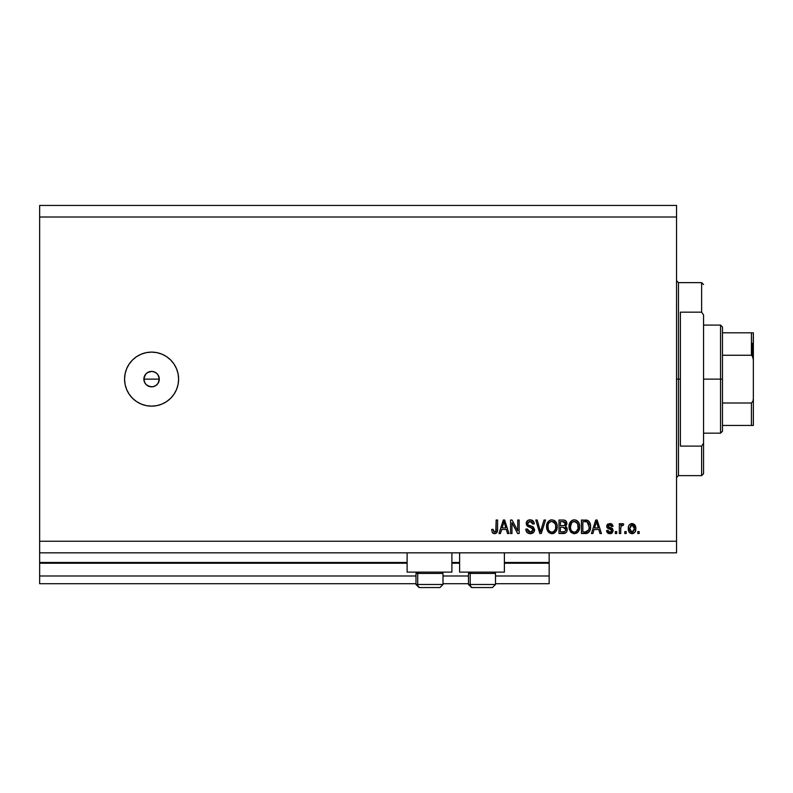<?xml version="1.0" encoding="UTF-8"?>
<svg xmlns="http://www.w3.org/2000/svg" width="793" height="793" viewBox="0 0 793 793"><rect width="100%" height="100%" fill="white"/><g stroke="black" fill="none" stroke-linecap="round" stroke-linejoin="round"><path stroke-width="1.19" d="M549.162 583.707L495.506 583.707L549.162 583.707L549.162 575.986L495.506 575.986L549.162 575.986L549.162 563.248L504.388 563.248L549.162 563.248L549.162 583.707M468.485 583.707L443.009 583.707L468.485 583.707M415.988 583.707L39.65 583.707L415.988 583.707M468.485 575.986L443.009 575.986L468.485 575.986M415.988 575.986L39.65 575.986L39.65 583.707L39.65 575.986L415.988 575.986M459.613 563.248L451.891 563.248L459.613 563.248M407.116 563.248L39.65 563.248L39.65 575.986L39.65 562.475L407.116 562.475L39.65 562.475L39.65 563.248L407.116 563.248M549.162 562.475L549.162 563.248L549.162 562.475L504.388 562.475L549.162 562.475L549.162 552.83L549.162 562.475M459.613 562.475L451.891 562.475L459.613 562.475M39.65 552.83L39.65 562.475L39.65 552.83L676.538 552.83L39.65 552.83L39.65 541.242L676.538 541.242L676.538 217.014L39.65 217.014L39.65 552.83M407.116 572.13L407.116 552.83L407.116 572.13L451.891 572.13L451.891 552.83L451.891 572.13L407.116 572.13M504.388 572.13L504.388 552.83L504.388 572.13L459.613 572.13L504.388 572.13M459.613 552.83L459.613 572.13L459.613 552.83M145.109 374.93L143.87 379.133L145.109 383.326M147.23 372.76L145.218 374.772M147.389 385.606L151.592 386.855A7.722 7.722 0 0 1 143.87 379.133A7.722 7.722 0 0 1 151.592 371.411L147.389 372.651M146.14 384.595L147.23 385.507M145.218 383.485L146.13 384.595L144.455 382.087L143.87 379.133L144.455 376.169L146.13 373.672L148.628 371.996L151.592 371.411L154.546 371.996L157.044 373.672L158.719 376.179L159.304 379.133L158.005 383.416L155.874 385.547L153.099 386.697L150.085 386.706L146.13 384.595L147.3 385.547M151.592 406.145A27.021 27.021 0 0 1 124.57 379.133A27.021 27.021 0 0 1 151.592 352.112L156.855 352.627L161.931 354.164L166.599 356.662L170.693 360.022L174.054 364.116L176.552 368.795L178.088 373.86L178.603 379.133L178.088 384.397L176.552 389.472L174.054 394.141L170.693 398.235L166.599 401.595L161.931 404.093L156.855 405.629L151.592 406.145L146.318 405.629L141.243 404.093L136.574 401.595L132.481 398.235L129.12 394.141L126.622 389.472L125.086 384.397L124.57 379.133L125.086 373.86L126.622 368.795L129.12 364.116L132.481 360.022L136.574 356.662L141.243 354.164L146.318 352.627L151.592 352.112A27.021 27.021 0 0 1 178.603 379.133A27.021 27.021 0 0 1 151.592 406.145L146.318 405.629M144.019 377.627L146.13 373.672M39.65 205.437L676.538 205.437L676.538 552.83L676.538 541.242L39.65 541.242L39.65 217.014L676.538 217.014L676.538 205.437L39.65 205.437L39.65 217.014L39.65 205.437M511.961 533.53L511.961 522.775L511.961 533.53L510.563 533.53L510.563 520.02L512.05 520.02L517.75 530.785L517.75 520.02L519.157 520.02L519.157 533.53L517.66 533.53L511.961 522.775L517.66 533.53L519.157 533.53L519.157 520.02L517.75 520.02L517.75 530.785L512.05 520.02L510.563 520.02L510.563 533.53L511.961 533.53L510.563 533.53L510.563 520.02L512.05 520.02M534.571 529.258L533.897 532.073L530.755 533.689L527.058 532.45L525.848 529.595L527.226 528.961L528.158 531.26L530.15 532.113L531.934 531.835L533.144 530.309L532.509 528.277L527.821 526.512L526.433 524.936L526.324 522.418L527.91 520.367L530.904 519.901L533.501 521.417L534.244 523.876L532.846 524.054L532.093 522.111L530.14 521.417L528.019 522.25L527.603 523.945L528.495 525.283L533.392 527.067L534.601 529.774L532.509 526.542L528.019 524.946L527.583 523.578L530.14 521.417L532.846 524.054L534.244 523.876C534.046 521.308 532.668 519.97 530.101 519.841C527.682 519.93 526.383 521.17 526.175 523.539L533.193 529.813L530.467 532.123L527.226 528.961L525.828 529.139C525.997 532.004 527.504 533.53 530.339 533.699L529.893 533.689M541.064 529.813L544.067 520.02L545.534 520.02L541.272 533.53L539.825 533.53L535.781 520.02L537.228 520.02L540.479 531.944L544.067 520.02L545.534 520.02L544.067 520.02L540.479 531.944L537.228 520.02L535.781 520.02L539.825 533.53L541.272 533.53L539.825 533.53L535.781 520.02L537.228 520.02L540.33 531.34M547.894 531.588L551.878 533.699L548.667 532.47L546.605 528.178L547.13 523.271L549.499 520.456L551.888 519.841L554.238 520.446L556.002 522.111L557.082 524.956L557.073 528.703L556.21 531.102L554.129 533.174L551.878 533.699L555.853 531.637L557.231 526.79C557.33 522.855 555.546 520.545 551.888 519.841C548.151 520.565 546.367 522.934 546.526 526.948L547.894 531.578M570.355 531.588L574.34 533.699L570.712 532.044L569.057 528.178L569.592 523.271L571.951 520.456L574.35 519.841L576.689 520.446L578.464 522.111L579.544 524.956L579.624 528.069L578.662 531.102L576.58 533.174L574.34 533.699L578.315 531.637L579.693 526.79C579.792 522.855 578.008 520.545 574.35 519.841C570.613 520.565 568.819 522.934 568.987 526.948L570.355 531.578M592.906 533.53L594.086 529.496L592.906 533.53L591.439 533.53L595.761 520.02L597.129 520.02L601.441 533.53L599.984 533.53L598.804 529.496L594.086 529.496L598.804 529.496L599.984 533.53L601.441 533.53L597.129 520.02L595.761 520.02L591.439 533.53L592.906 533.53L591.439 533.53L595.761 520.02L597.129 520.02L601.441 533.53L599.984 533.53M639.168 531.597L639.168 533.53L637.76 533.53L637.76 531.597L639.168 531.597L637.76 531.597L637.76 533.53L639.168 533.53L637.76 533.53L637.76 531.597L639.168 531.597L639.168 533.53L639.168 531.597M635.837 528.515L635.064 532.004L632.953 533.6L630.356 533.263L628.7 531.241L628.452 526.839L629.642 524.5L631.178 523.628L634.44 524.48L635.837 528.515C635.946 525.69 634.687 524.024 632.061 523.529C629.394 524.034 628.135 525.729 628.284 528.614C628.145 531.488 629.404 533.183 632.061 533.699C634.757 533.174 636.016 531.439 635.837 528.515M626.183 531.597L626.183 533.53L624.775 533.53L624.775 531.597L626.183 531.597L624.775 531.597L624.775 533.53L626.183 533.53L624.775 533.53L624.775 531.597L626.183 531.597L626.183 533.53L626.183 531.597M620.76 527.93L620.741 533.53L619.343 533.53L619.343 523.697L620.741 523.697L620.741 525.273L622.089 523.568L623.724 524.054L623.199 525.452L621.206 525.918L620.741 528.435L620.998 526.423L622.247 525.283L623.199 525.452L623.724 524.054L622.406 523.529L620.741 525.273L620.741 523.697L619.343 523.697L619.343 533.53L620.741 533.53L619.343 533.53L619.343 523.697L620.741 523.697M616.706 531.597L616.706 533.53L615.309 533.53L615.309 531.597L616.706 531.597L615.309 531.597L615.309 533.53L616.706 533.53L615.309 533.53L615.309 531.597L616.706 531.597L616.706 533.53L616.706 531.597M613.197 530.537L612.265 532.866L609.876 533.699L607.537 532.856L606.536 530.547L607.934 530.368L609.589 532.272L611.661 531.419L611.472 529.883L607.825 528.445L606.774 526.948L607.616 524.232L610.114 523.539L612.047 524.232L613.029 526.334L611.621 526.512L611.096 525.333L609.876 524.926L608.271 525.561L608.221 526.602L612.335 528.396L613.197 530.537L608.112 526.136L609.876 524.926L611.621 526.512L613.029 526.334L609.827 523.529L606.704 526.324L611.799 530.775L609.976 532.301L607.934 530.368L606.536 530.547L609.876 533.699L613.187 530.854M587.405 520.267L587.405 520.267C589.734 521.675 590.785 523.826 590.567 526.701L590.012 530.289L588.247 532.807L581.447 533.53L581.447 520.02L588.257 520.694L589.942 522.954L590.567 526.701C590.785 523.826 589.734 521.675 587.405 520.267L581.447 520.02L581.447 533.53L585.422 533.53L581.447 533.53L581.447 520.02M563.149 533.53C565.756 533.501 567.114 532.182 567.233 529.565L566.648 531.905L565.518 533.045L558.986 533.53L558.986 520.02L563.882 520.049L565.815 520.852L566.856 523.836L565.369 526.245L566.817 527.603L567.233 529.565L565.369 526.245L566.876 523.41C566.678 521.16 565.439 520.03 563.179 520.02L558.986 520.02L558.986 533.53L563.149 533.53L558.986 533.53L558.986 520.02L563.179 520.02M500.442 533.53L501.622 529.496L500.442 533.53L498.985 533.53L503.297 520.02L504.665 520.02L508.977 533.53L507.52 533.53L506.34 529.496L501.622 529.496L506.34 529.496L507.52 533.53L508.977 533.53L504.665 520.02L503.297 520.02L498.985 533.53L500.442 533.53L498.985 533.53L503.297 520.02L504.665 520.02L508.977 533.53L507.52 533.53M492.82 533.174L494.525 533.699L492.413 532.747L491.61 529.496L493.018 529.318L493.94 531.964L495.784 531.518L496.17 520.02L497.578 520.02L497.479 530.735L496.626 532.866L494.525 533.699C496.834 533.243 497.845 531.746 497.578 529.189L497.578 520.02L496.17 520.02L495.992 531.102L494.594 532.123L493.018 529.318L491.61 529.496L492.413 532.747L494.227 533.689M145.169 383.416L144.455 382.087M150.085 371.56L151.592 371.411A7.722 7.722 0 0 1 159.304 379.133A7.722 7.722 0 0 1 151.592 386.855L153.099 386.706M159.155 380.64L158.719 382.087L159.304 379.133L158.065 374.94M156.855 352.627L151.592 352.112M146.318 352.627L145.297 352.855M132.481 398.235L136.574 401.595M141.243 404.093L142.076 404.42M155.785 372.651L153.099 371.56M154.546 371.996L155.874 372.71M159.155 377.627L159.304 379.133L143.87 379.133L159.304 379.133M158.005 383.416L155.874 385.547M151.592 386.855L150.085 386.706M144.019 380.64L143.87 379.133M147.3 372.71L148.638 371.996M157.044 373.672L155.943 372.76M155.943 385.507L157.956 383.495M158.065 383.326L158.719 382.087M154.546 386.26L155.785 385.616M629.652 532.727L630.356 533.263M629.642 532.718L629.087 532.034M628.443 530.368L628.324 529.506M628.641 526.136L629.057 525.224M629.077 525.184L628.591 526.265M635.411 525.928L635.827 528.079M635.669 526.8L635.798 527.632M635.451 531.181L634.519 532.698M633.28 533.501L632.507 533.679M630.96 525.263L629.692 528.614L632.021 524.926L634.43 528.614L634.142 526.602M634.341 529.853L634.43 528.614L632.1 532.301L632.963 532.083M630.941 531.934L629.781 529.833L630.425 531.449M631.486 532.212L632.1 532.301L629.692 528.614L629.85 530.18M632.645 525.025L631.337 525.055M634.202 526.79L633.686 525.779M633.637 525.709L632.636 525.016M633.538 525.61L632.913 525.135M632.973 532.073L634.42 528.911M622.406 523.529L623.724 524.054L623.199 525.452L621.9 525.343M621.078 526.175L621.861 525.353L623.199 525.452L622.247 525.283L620.988 526.433M620.741 533.53L620.741 528.435M608.618 533.52L607.775 533.065M607.131 532.341L606.655 531.171M606.536 530.547L607.934 530.368L608.152 531.211M609.51 532.262L610.689 532.212M611.799 530.775L611.334 529.783M611.472 529.883L610.154 529.337L611.621 530.071M607.825 528.445L608.965 528.961M606.992 527.533L606.774 526.948M606.764 525.739L607.051 524.916M607.21 524.669L608.102 523.895M610.987 523.687L611.542 523.905M612.741 525.194L612.92 525.739M613.029 526.334L611.621 526.512L611.383 525.709M610.531 525.016L609.272 524.976M608.122 525.987L608.558 526.948L610.134 527.514L608.717 527.028M610.689 527.682L612.553 528.594M611.165 533.511L610.531 533.659M606.853 531.786L607.19 532.43M611.155 533.52L611.75 533.253M596.009 523.35L596.445 521.427L598.338 527.91L594.542 527.91L595.821 523.985L594.542 527.91L598.338 527.91L596.445 521.427L596.009 523.35M585.254 520.02L586.87 520.139M586.552 533.441L585.422 533.53C589.09 532.975 590.805 530.695 590.567 526.701M590.557 527.305L590.488 528.237M590.339 529.109L590.2 529.694M587.791 533.074L587.256 533.283M587.226 533.293L586.632 533.431M589.942 522.954L588.961 521.328M588.803 523.955L589.001 524.718M589.159 526.334L589.06 528.247M586.562 531.825L588.624 529.982L585.254 531.944L587.038 531.687M582.845 531.944L582.845 521.596L587.127 521.863L582.845 521.596L582.845 531.944L585.254 531.944L582.845 531.944M588.416 523.112L587.127 521.863L585.214 521.596L587.127 521.863L589.159 527.097M569.305 529.387L569.493 529.962M569.057 528.188L569.007 527.563M569.047 525.67L569.225 524.48M569.592 523.281L571.733 520.585M570.167 522.171L572.506 520.188M573.111 519.99L573.706 519.881M574.647 519.851L575.143 519.901M576.144 520.178L578.464 522.111L576.689 520.446M578.474 522.141L578.811 522.716M579.544 524.946L579.624 525.571M579.624 528.069L579.524 528.703M579.524 528.713L579.386 529.337M579.296 529.645L578.831 530.795M577.522 532.509L576.59 533.174M574.628 533.689L573.745 533.669M573.666 533.659L571.138 532.48M576.58 533.174L577.532 532.509M577.849 521.348L577.304 520.852M574.628 521.437L571.763 522.498L573.408 521.536M577.453 523.211L575.411 521.586L576.789 522.399M571.812 522.438L570.385 526.968C570.177 523.856 571.495 522.002 574.36 521.417L577.7 523.687L578.285 526.74C578.434 529.764 577.116 531.558 574.33 532.123L576.115 531.647L578.127 528.564M577.81 529.635L576.115 531.647M573.428 532.014L574.33 532.123C571.614 531.597 570.296 529.883 570.385 526.968L570.851 529.635L570.395 526.493L570.99 523.618M578.047 524.718L577.145 522.775M578.117 528.604L577.582 523.449M578.196 525.472L578.067 524.807M570.841 529.625L571.812 531.072M571.852 531.112L571.277 530.438M563.545 520.03L564.239 520.099M566.291 521.417L566.608 522.002M566.618 522.032L566.817 522.706M566.797 524.203L566.499 525.035M565.994 525.749L565.369 526.245M566.618 527.266L567.144 528.554M567.213 529.972L566.985 531.151M566.648 531.895L565.508 533.055L566.648 531.905M565.518 533.045L564.606 533.382M564.695 531.707L565.766 530.249L565.389 528.059L562.98 527.206L565.825 529.575L562.98 527.206L560.393 527.206L562.98 527.206M564.378 521.764L560.393 521.596L560.393 525.63L564.249 525.501L565.478 523.638L564.249 525.501L560.393 525.63L560.393 521.596L562.683 521.596L565.478 523.638L565.3 522.666M562.871 525.63L564.527 525.392L565.419 524.232L565.3 522.656L564.19 521.715M563.952 521.665L563.298 521.606M565.766 530.249L564.537 531.776L560.393 531.944L560.393 527.206L560.393 531.944L564.834 531.637M563.179 531.944L564.537 531.776L563.179 531.944M565.419 524.232L565.478 523.638M563.189 521.606L562.683 521.596M546.853 529.387L547.031 529.962M546.605 528.188L546.526 526.948M546.585 525.67L546.774 524.48M547.13 523.281L549.281 520.585M547.705 522.171L550.045 520.188M550.649 519.99L551.244 519.881M553.683 520.178L556.359 522.716M556.825 523.846L556.508 523.033M557.082 524.946L557.172 525.571M557.211 527.424L557.231 526.79M557.162 528.069L557.073 528.703M557.063 528.713L556.934 529.337M556.845 529.645L556.379 530.795M555.07 532.509L552.572 533.659M552.166 533.689L551.294 533.669M551.214 533.659L548.677 532.48M553.038 533.58L555.08 532.509M556.002 522.111L554.238 520.446M555.397 521.348L554.852 520.852M552.166 521.437L550.055 521.903M555.001 523.211L552.949 521.586L554.327 522.389M548.171 524.649L547.933 526.968C547.715 523.856 549.034 522.002 551.898 521.417L555.239 523.687L555.824 526.74C555.982 529.764 554.664 531.558 551.869 532.123L553.663 531.647L555.526 529.129L555.754 525.571L554.684 522.775M555.348 529.635L553.663 531.647M550.966 532.014L551.869 532.123C549.153 531.597 547.844 529.883 547.933 526.968L548.389 529.635L547.963 526.017M549.361 522.438L548.528 523.618M555.744 525.472L555.606 524.807M555.586 524.718L555.12 523.449M548.389 529.625L549.351 531.072M549.4 531.112L548.825 530.438M541.272 533.53L545.534 520.02L541.272 533.53M527.058 532.45L526.532 531.776M526.185 531.092L525.848 529.595M525.828 529.139L527.226 528.961L527.315 529.595M527.613 530.517L527.94 531.023M529.833 532.073L530.963 532.093M532.896 528.703L531.984 527.95M528.465 526.81L527.821 526.502M527.91 520.367L528.445 520.119M528.644 520.049L529.337 519.891M530.507 519.861L532.519 520.486M533.511 521.427L532.678 520.585M534.244 523.876L532.846 524.054M532.846 524.044L532.638 523.013M531.191 521.566L532.252 522.29M531.756 521.834L529.665 521.447M527.623 523.102L528.138 522.111M527.593 523.34L528.247 525.135M528.495 525.283L529.397 525.64M530.775 525.997L531.35 526.155M530.339 533.699C532.926 533.63 534.343 532.321 534.601 529.774L534.591 529.516M534.522 530.586L533.897 532.063M533.342 532.698L531.954 533.481M517.75 520.02L519.157 520.02L519.157 533.53L517.66 533.53M503.545 523.35L503.981 521.427L505.875 527.91L502.078 527.91L503.357 523.985L502.078 527.91L505.875 527.91L504.338 522.815M503.981 521.427L503.714 522.716M491.61 529.496L493.038 529.764M495.456 531.845L494.872 532.103M496.17 529.298L496.111 530.467M496.17 520.02L497.578 520.02L497.558 529.972M497.399 531.221L497.142 532.063M496.626 532.866L495.625 533.52M497.062 532.222L497.479 530.735M633.974 526.215L633.627 525.709M632.328 524.956L631.724 524.956M629.711 527.999L629.711 529.228M631.793 532.281L632.398 532.272M596.614 522.121L596.445 521.427M588.119 530.894L588.882 529.179M588.971 528.772L589.1 527.94M588.684 523.638L588.178 522.736M587.712 522.23L586.899 521.784M571.763 522.498L571.178 523.251M573.874 532.093L574.796 532.093M578.246 527.682L578.206 525.571M549.301 522.498L548.716 523.251M548.211 524.5L548.013 525.531M551.413 532.093L552.334 532.093M555.794 527.682L555.754 525.571M442.881 584.481L417.713 584.481L417.713 573.438L418.863 572.13L417.713 573.438L443.009 573.438L417.713 573.438L417.713 584.481A3.093 2.696 90 0 0 420.409 587.563L439.828 587.563M417.713 584.481L443.009 584.481L439.927 587.563L420.409 587.563A3.093 2.696 -90 0 1 417.713 584.481L415.988 584.481L419.081 587.563L415.988 584.481L415.988 573.438L417.713 573.438L415.988 573.438L417.306 572.13M439.411 587.563L438.598 587.563M419.15 587.563L420.409 587.563M495.377 584.481L470.209 584.481L470.209 573.438L471.359 572.13L470.209 573.438L495.506 573.438L470.209 573.438L470.209 584.481A3.093 2.696 90 0 0 472.906 587.563L492.314 587.563M470.209 584.481L495.506 584.481L492.423 587.563L472.906 587.563A3.093 2.696 -90 0 1 470.209 584.481L468.485 584.481L468.485 573.438L470.209 573.438L468.485 573.438L469.803 572.13M491.908 587.563L491.085 587.563M471.647 587.563L472.906 587.563M676.538 280.702L678.471 282.635L678.471 379.133L680.394 379.133L680.394 312.164L701.627 312.164L703.56 314.98L703.56 443.287L701.627 446.102L701.627 475.631L701.627 446.102L680.394 446.102L680.394 379.133L678.471 379.133L678.471 282.635L678.471 379.133L676.538 379.133L678.471 379.133L678.471 475.631L676.538 477.555M701.627 312.164L701.627 282.635L701.627 312.164L703.56 314.98L703.56 473.699L703.56 443.287L701.627 446.102L680.394 446.102L680.394 312.164L701.627 312.164M678.471 379.133L678.471 475.631L678.471 379.133M752.19 343.428L752.19 355.611L752.19 343.428M751.417 425.444L722.473 425.444L722.473 379.133L720.54 379.133L720.54 433.166L720.54 379.133L703.56 379.133L720.54 379.133L720.54 325.09L720.54 379.133L722.473 379.133L722.473 431.243L722.473 425.444L753.35 425.444L753.35 398.433L753.023 401.06L751.417 403.003L722.473 403.003L751.417 403.003L751.417 425.444L751.417 403.003L753.023 401.06L753.35 398.433L753.35 425.444L752.042 425.444M751.417 355.254L722.473 355.254L722.473 379.133L722.473 327.023L722.473 355.254L751.417 355.254L752.498 355.978L753.35 359.834L753.35 398.433L753.35 332.812L722.473 332.812L751.417 332.812L751.417 355.254L751.417 332.812L752.042 332.812M753.023 332.812L752.498 332.812L753.33 332.812L753.053 357.296M752.042 355.482L753.33 359.17L753.023 357.197M439.927 587.563L443.009 584.481L443.009 573.438L441.701 572.13M492.423 587.563L495.506 584.481L495.506 573.438L494.198 572.13M468.485 584.481L471.577 587.563L468.485 584.481M703.56 473.699L701.627 475.631L678.471 475.631M678.471 282.635L701.627 282.635L703.56 284.558M722.473 431.243L720.54 433.166L703.56 433.166M703.56 325.09L720.54 325.09L722.473 327.023"/></g></svg>
